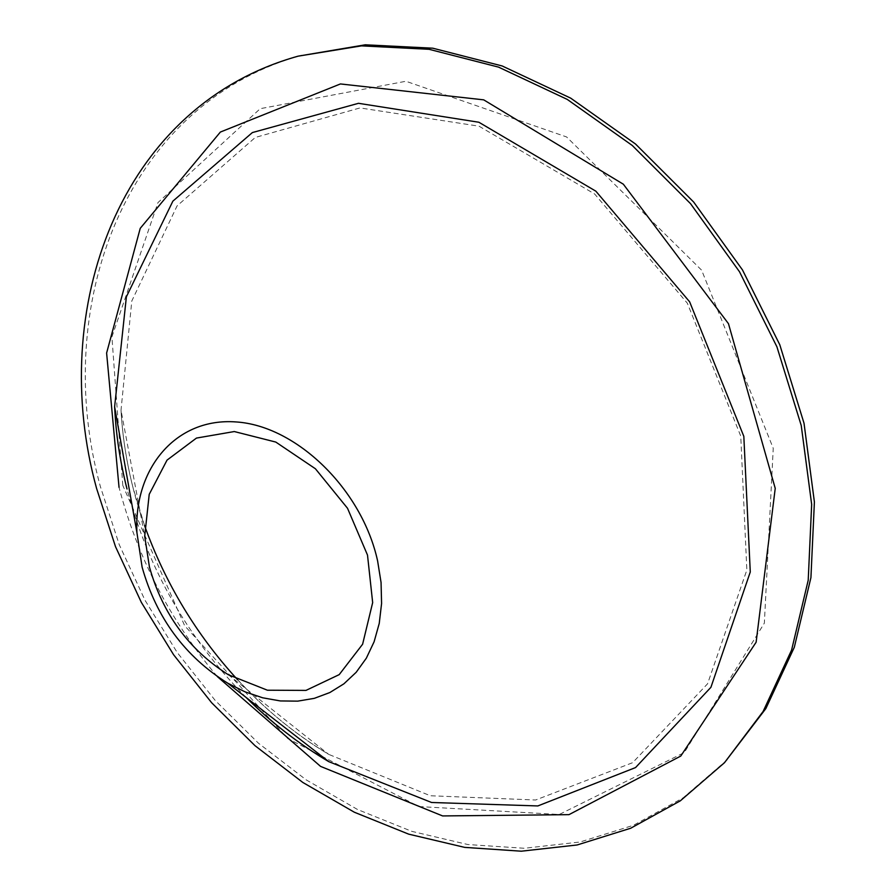 <?xml version="1.0" encoding="UTF-8"?>
<svg xmlns="http://www.w3.org/2000/svg" width="896" height="896" viewBox="0 0 896 896"><rect width="100%" height="100%" fill="white"/><g stroke="black" fill="none" stroke-linecap="round" stroke-linejoin="round"><path stroke-width="0.67" stroke-dasharray="4.48 3.36" d="M727.25 759.774L683.2 797.81L633.584 825.25L580.082 842.005L524.328 848.277L467.813 844.525L411.846 831.365L357.627 809.547L306.197 779.867L258.451 743.21L215.208 700.437L177.173 652.467L144.984 600.219L119.224 544.634L100.419 486.718C51.173 308.571 123.122 104.877 302.008 55.093M246.154 697.48C187.846 638.422 148.142 568.926 127.03 489.026M144.547 525.56L132.989 487.536C126.47 461.866 122.483 436.083 121.016 410.2L131.79 301.011L177.094 205.878L255.304 137.446L360.035 107.923L479.013 126.179L594.653 194.006L687.344 303.206L740.757 436.106L746.85 570.035L707.56 683.816L632.621 762.698L535.629 800.005L430.338 795.749L328.709 754.376C295.254 734.194 264.891 709.33 237.619 679.784M217.269 676.525C170.173 620.536 137.424 557.48 119.034 487.346M122.797 485.43L111.91 336.851L157.976 202.586L260.21 108.685L405.922 81.267L566.608 136.954L701.635 270.189L773.248 448.302L764.355 623.123L684.275 752.573L559.227 814.486L418.79 806.546L287.829 738.584L184.699 625.778L122.797 485.43M228.267 674.688L328.709 754.376C234.293 698.085 160.395 596.534 132.888 487.234C126.392 461.597 122.438 435.915 121.016 410.2L144.704 536.211M246.053 697.413C187.734 638.266 148.03 568.714 126.941 488.768"/><path stroke-width="1.34" d="M142.106 567.123L136.931 532.672C133.728 468.462 175.93 417.346 236.208 421.949C296.33 425.824 361.928 489.205 377.608 560.907L381.058 582.478L381.584 603.478L379.243 623.403L374.102 641.771L366.341 658.179L356.182 672.291L343.907 683.816L329.84 692.541L314.317 698.342L297.707 701.142L280.37 700.941L262.696 697.805L245.045 691.846L227.774 683.211C184.946 656.555 156.386 617.859 142.106 567.123M149.43 566.933L144.704 536.211L149.218 494.334L167.026 460.13L196.459 438.077L234.282 431.547L275.789 442.064L315.414 468.765L347.514 508.267L367.506 555.094L372.669 602.594L362.611 644.224L339.203 674.632L305.984 690.402L267.411 690.211L228.267 674.688C188.843 649.712 162.557 613.794 149.43 566.933M96.634 488.611C47.197 310.117 119.011 106.03 298.11 56.168L361.458 45.875L429.072 49.302L498.579 67.133L567.28 99.422L632.229 145.443L690.525 203.65L739.491 271.734L776.91 346.797L801.237 425.499L811.664 504.414L808.214 580.238L791.594 650.059L763.112 711.469L724.472 762.72L680.378 800.789L630.683 828.24L577.125 844.973L521.293 851.2L464.688 847.381L408.654 834.142L354.357 812.235L302.837 782.466L255.024 745.696L211.702 702.811L173.589 654.73L141.333 602.358L115.506 546.65L96.634 488.611M298.11 56.168L365.266 44.8L432.768 48.194L502.152 65.957L570.696 98.146L635.51 144.01L693.661 202.037L742.482 269.931L779.789 344.77L804.026 423.27L814.397 501.984L810.925 577.629L794.304 647.304L765.834 708.602L724.472 762.72M127.03 489.026C120.075 461.709 115.931 434.291 114.621 406.762L126.392 296.766L172.872 201.152L252.37 132.574L358.49 103.309L478.878 122.248L595.851 191.173L689.64 301.818L743.826 436.363L750.277 571.984L710.909 687.322L635.555 767.57L537.835 805.941L431.581 802.491L328.765 761.645C298.917 744.005 271.376 722.624 246.154 697.48M237.619 679.784C196.269 634.603 165.245 583.195 144.547 525.56M119.034 487.346L106.613 353.024L140.235 228.334L220.371 132.059L340.435 83.944L483.706 99.848L623.347 184.206L728.47 323.68L775.23 488.365L756.123 642.219L680.758 756.067L568.96 814.654L442.602 815.931L320.533 766.371L217.269 676.525M227.774 683.211L328.765 761.645C298.939 744.061 271.365 722.646 246.053 697.413M136.931 532.672L114.621 406.762C115.898 434.146 120.008 461.485 126.941 488.768"/></g></svg>
